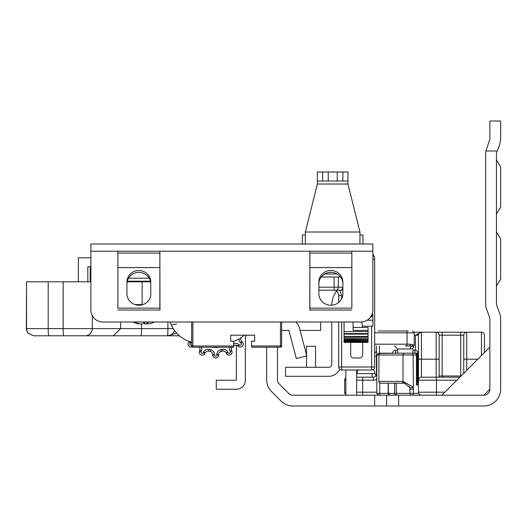 <?xml version="1.0" encoding="UTF-8"?>
<svg xmlns="http://www.w3.org/2000/svg" width="527" height="527" viewBox="0 0 527 527"><rect width="100%" height="100%" fill="white"/><g stroke="black" fill="none" stroke-linecap="round" stroke-linejoin="round"><path stroke-width="0.79" d="M356.66 373.59L375.046 373.59L375.955 375.863M438.991 377.194L439.67 375.995L461.053 375.995M500.65 279.04L496.447 285.996L500.65 279.04L496.447 285.996L500.65 279.04L496.447 285.996L500.65 279.04L496.447 285.996L500.65 279.04L496.447 285.996L500.65 279.04L496.447 285.996L500.65 279.04L496.447 285.996L500.65 279.04L500.65 238.962L496.447 232.005L500.65 238.962M500.65 207.045L496.447 214.002L500.65 207.045L496.447 214.002L500.65 207.045L496.447 214.002L500.65 207.045L496.447 214.002L500.65 207.045L496.447 214.002L500.65 207.045L496.447 214.002L500.65 207.045L496.447 214.002L500.65 207.045L500.65 166.967L496.447 160.004L500.65 166.967M277.465 347.194L277.465 379.71A6.001 6.001 0 0 0 279.224 383.952L288.704 393.432A6.001 6.001 0 0 0 292.946 395.191L374.657 395.191L374.657 405.988L398.656 405.988L398.656 395.191L374.657 395.191M398.656 395.191L483.852 395.191A6.001 6.001 0 0 0 489.853 389.189L489.853 318.651A3.597 3.597 0 0 0 489.629 317.412L486.533 308.954A14.4 14.4 0 0 1 485.65 304L485.65 154.009A14.4 14.4 0 0 1 485.966 151.005L486.533 149.055L485.966 151.005L497.317 151.005L499.774 144.306L500.65 139.352L500.65 121.012L489.853 121.012L500.65 121.012M300.041 330.396L320.66 330.396L320.66 321.997M497.317 151.005L496.671 152.771A3.597 3.597 0 0 0 496.447 154.009L496.447 304A3.597 3.597 0 0 0 496.671 305.238L499.774 313.697A14.4 14.4 0 0 1 500.65 318.651L500.65 389.189A16.798 16.798 0 0 1 483.852 405.988L398.656 405.988M266.669 347.194L266.669 379.71A16.798 16.798 0 0 0 271.589 391.594L281.062 401.067A16.798 16.798 0 0 0 292.946 405.988L374.657 405.988M436.198 405.988L483.852 405.988M295.654 321.997A10.797 10.797 0 0 1 299.303 327.623L306.8 355.817L296.365 358.591L288.862 330.396L283.467 330.396A6.001 6.001 0 0 0 281.662 330.673M489.853 121.012L489.853 139.352L486.533 149.055M483.852 395.191L489.853 389.189M386.66 395.191L386.66 405.988M489.853 347.194L441.857 395.191L489.853 347.194M356.66 369.994L356.66 395.191L441.857 395.191M345.864 369.994L345.864 395.191M481.454 355.593L481.454 332.194A2.997 2.997 0 0 1 484.451 335.198A2.997 2.997 0 0 0 481.454 332.194A2.997 2.997 0 0 1 484.451 335.198L484.451 352.596L484.451 335.198A2.997 2.997 0 0 0 481.454 332.194L414.136 332.194M421.33 332.201L420.856 332.194M439.156 377.194L439.156 335.198A2.997 2.997 0 0 0 436.152 332.194L436.152 359.197L421.455 359.197L421.455 332.194A2.997 2.997 0 0 0 418.458 335.198L418.458 392.193A2.997 2.997 0 0 0 421.455 395.191L436.455 395.191L436.455 380.191L456.85 380.191M376.456 345.995L376.456 374.19A2.997 2.997 0 0 1 373.459 377.194L356.66 377.194M418.458 338.196L418.458 359.197L421.455 359.197L421.455 377.194A2.997 2.997 0 0 0 418.458 380.191L418.458 338.196M345.864 380.191L344.658 380.191A2.997 2.997 0 0 1 345.864 377.793A2.997 2.997 0 0 0 344.658 380.191L344.658 392.193A2.997 2.997 0 0 0 345.864 394.591A2.997 2.997 0 0 1 344.658 392.193A2.997 2.997 0 0 0 345.864 394.591M414.235 335.198L415.454 335.198L421.455 332.194A2.997 2.997 0 0 0 418.458 335.198L418.458 335.073M374.657 352.945A2.997 2.997 0 0 0 376.456 350.191A2.997 2.997 0 0 1 374.657 352.945M417.858 365.784L418.458 365.784M477.851 359.197L463.753 359.197L463.753 335.198L463.753 373.294M436.455 377.194L421.455 377.194A2.997 2.997 0 0 0 418.458 380.191L436.455 380.191L436.455 377.194L459.854 377.194M463.753 335.198A2.997 2.997 0 0 1 466.751 332.194A2.997 2.997 0 0 0 463.753 335.198L460.75 335.198L460.75 375.995M374.941 373.59A8.999 8.999 0 0 0 373.538 369.335M357.998 369.994A8.999 8.999 0 0 0 356.977 373.59M418.458 383.195A2.997 2.997 0 0 1 417.858 381.39L417.858 353.195A2.997 2.997 0 0 0 414.854 350.191L412.904 350.191M397.608 350.191L395.658 350.191L395.658 353.195M392.655 353.195A2.997 2.997 0 0 1 395.658 350.191A2.997 2.997 0 0 0 392.655 353.195M414.255 353.195L395.764 353.195M391.587 353.195L406.455 353.195M399.255 353.195L380.692 353.195A1.798 1.733 90 0 0 378.959 354.994L416.449 354.994A1.798 1.561 90 0 0 414.894 353.195L415.454 353.195A1.798 1.798 0 0 1 417.259 354.994L416.449 354.994L416.449 384.993L418.458 384.993M378.617 353.195L379.743 353.195L378.617 353.195L376.792 354.994L378.959 354.994L378.893 381.39L378.959 354.994M396.304 353.195L379.743 353.465M390.033 395.191L396.304 395.191L390.033 395.191A1.798 1.686 -90 0 1 388.346 393.392L379.743 393.392L379.743 395.191L378.617 395.191L379.743 395.191M379.743 382.925L379.743 393.392L376.792 393.392L378.617 395.191M394.618 383.195L394.618 393.392A1.798 1.686 90 0 0 396.304 395.191L396.304 383.195M380.692 383.195A1.798 1.733 -90 0 1 378.959 381.39L378.893 381.39A1.798 1.798 0 0 0 380.692 383.195L404.374 383.201L409.822 387.529L410.059 393.517M404.374 383.201A1.798 1.476 -87 0 1 402.99 381.403L378.959 381.39M376.792 393.392L376.792 354.994M417.259 384.993L417.259 354.994M411.732 395.184L411.857 395.191A1.798 1.798 0 0 1 410.059 393.392L388.346 393.392L388.346 383.195M411.857 395.191A1.798 1.561 -90 0 0 413.412 393.392L410.059 393.392M409.822 387.529A1.798 0.777 -16.1 0 0 411.258 387.892A1.798 0.777 -16.1 0 0 413.109 387.029L402.99 381.403L402.99 354.994A1.798 1.476 90 0 1 404.466 353.195M405.171 383.294L404.057 383.195A1.798 1.482 -90 0 1 402.575 381.39M391.297 383.195L402.259 383.195M404.057 383.195L391.587 383.195M236.366 345.211L236.366 380.257L216.268 380.257L216.268 389.255L236.366 389.255A8.999 8.999 0 0 0 245.365 380.257L245.365 337.543A2.997 2.997 0 0 1 245.766 336.042L246.261 335.192M331.76 321.997L331.76 364.295A2.997 2.997 0 0 1 328.762 367.293L285.562 367.293L285.562 376.291L328.762 376.291A12.002 12.002 0 0 0 339.691 369.256M331.76 305.205L331.76 305.199A22.799 22.799 0 0 1 336.641 291.108M315.561 367.293L315.561 346.292L306.562 346.292L306.562 354.928M306.562 355.883L306.562 367.293M362.662 342.392L362.662 354.994A2.997 2.997 180 0 1 359.658 357.991L353.663 357.991A2.997 2.997 180 0 1 350.659 354.994L350.659 342.392M374.657 366.996A2.997 2.997 180 0 1 371.66 369.994L371.66 366.996L374.657 366.996L374.657 259.462L372.859 259.462M372.859 254.699A7.2 7.2 180 0 1 374.657 259.462L374.657 258.981A7.2 7.2 -0 0 0 372.859 254.218M341.661 298.697L341.661 295.601L338.663 295.601L338.663 302.452L338.663 295.601A6.001 6.001 0 0 0 335.277 290.199M362.662 327.392L361.812 321.957M338.663 321.997L338.663 366.996A2.997 2.997 180 0 0 341.661 369.994L371.66 369.994M357.135 244.001L344.362 244.001M317.359 244.001L302.063 244.001M266.366 244.001L232.591 244.001M342.86 181.005L347.958 181.005L347.958 172.006L342.86 172.006L342.86 181.005L322.623 181.005L322.623 172.006L317.359 172.006L317.359 184.009L305.364 232.005L305.364 244.001M322.623 172.006L342.86 172.006M359.961 244.001L359.961 232.005L347.958 184.009L347.958 181.005M317.359 181.005L322.623 181.005M359.961 235.002L362.958 235.002L362.958 244.001M305.364 235.002L302.366 235.002L302.366 244.001M374.657 332.794L414.235 332.794L414.235 345.172L410.428 344.197A1.798 1.416 90 0 1 409.005 345.995L405.256 345.995M378.234 330.996L408.234 330.996L378.234 330.996M394.604 345.995L397.608 348.993L410.401 348.993L412.904 348.485L412.904 353.195L414.854 353.195L414.854 350.191A2.997 2.997 0 0 1 417.858 353.195L414.854 353.195M409.005 345.995L413.735 346.417L412.904 348.485M410.401 348.993A2.997 2.016 90 0 1 411.6 346.252A1.798 1.627 -65.2 0 0 412.753 344.612M270.865 244.001L294.863 244.001M318.861 293.644A12.002 11.587 0 0 0 330.864 305.238A12.002 11.587 0 0 0 342.86 293.644L342.86 282.057A12.002 11.587 0 0 0 330.864 270.47A12.002 11.587 0 0 0 318.861 282.057L318.861 293.644M126.921 293.644A12.002 11.587 0 0 0 138.924 305.238A12.002 11.587 0 0 0 150.768 295.509L150.768 282.057A11.923 11.515 0 0 0 138.845 270.542A11.923 11.515 0 0 0 126.921 282.057L126.921 293.644M372.859 310.693L372.859 244.001L90.875 244.001L90.875 251.214L159.872 251.214L159.984 310.12L159.859 308.13L117.89 308.13L117.89 267.564L159.859 267.564L159.859 308.13M309.876 308.13L309.876 267.564L351.845 267.564L351.845 308.13L309.876 308.13L309.817 310.179L309.863 251.214L351.858 251.214L351.845 308.13M318.861 283.921A12.002 11.587 180 0 1 330.864 272.327A12.002 11.587 180 0 1 342.86 283.921M126.921 283.921A11.923 11.515 180 0 1 138.845 272.406A11.923 11.515 180 0 1 150.768 283.921M351.858 251.214L372.859 251.214L372.859 309.995A12.002 12.002 0 0 1 360.857 321.997L102.877 321.997A12.002 12.002 0 0 1 90.875 309.995L90.875 251.214L91.395 251.201M351.845 267.564L351.845 253.079L309.876 253.079L309.876 267.564M159.872 251.214L351.845 251.214L351.845 253.079M309.876 251.214L309.876 253.079M159.859 267.564L159.859 253.079L117.89 253.079L117.89 267.564M117.89 308.13L117.877 251.214L159.859 251.214L159.859 253.079M117.89 251.214L117.89 253.079M117.89 310.001L159.859 310.001M368.057 331.549L344.059 331.549L344.059 333.565L368.057 333.565L368.057 330.389L353.057 330.389L353.057 321.997M344.059 331.549L344.059 321.997M344.059 333.565L344.059 342.392L344.059 341.615L368.057 341.615L368.057 342.076L368.057 333.565M344.059 341.134L344.059 340.758L368.057 340.758L368.057 341.134L344.059 341.134M344.059 339.579L368.057 339.283L344.059 339.579M344.059 337.412L368.057 337.188L344.059 337.412M368.057 330.389L368.057 327.392L353.057 327.392M368.057 342.076L344.059 342.076M241.307 337.55A29.999 29.999 0 0 1 241.234 337.662A29.999 29.999 0 0 0 241.307 337.55A29.999 29.999 0 0 0 244.251 335.192A29.999 29.999 0 0 1 233.665 341.417M176.624 323.901L171.427 325.113L170.702 323.315M170.3 322.142L170.254 321.997A29.999 29.999 0 0 0 191.67 342.122M175.886 321.997L170.261 321.997M321.239 276.998L340.488 276.998M318.861 290.199L336.2 290.199A2.997 2.121 90 0 0 338.321 287.195L342.86 287.195L341.621 290.199L342.86 290.199M336.2 290.199L341.621 290.199M339.263 290.199L334.078 290.199L334.078 287.195L318.861 287.195M370.514 317.122A2.997 2.997 0 0 0 372.859 314.197A2.997 2.997 0 0 1 370.514 317.122A2.997 2.997 0 0 0 372.859 314.197L372.102 314.197M372.859 251.214L372.859 286.22M127.264 281.201L150.426 281.201M362.662 326.193L372.859 326.193L372.859 314.197M133.93 321.997A25.606 24.354 55.8 0 0 140.274 323.94L139.029 323.94A25.606 24.354 -55.8 0 1 135.149 322.939A25.606 24.354 -55.8 0 1 132.87 321.997M140.274 323.94L142.448 323.94A25.606 6.555 -79.7 0 0 144.457 321.997M148.416 321.997A25.606 6.555 79.7 0 1 147.066 323.94L146.585 321.997M146.644 321.997L147.066 323.94L148.318 323.94A25.606 24.354 55.8 0 0 152.198 322.939A25.606 24.354 55.8 0 0 154.477 321.997M147.073 323.94L144.899 323.94A25.606 6.555 79.7 0 1 143.673 322.939M191.67 321.997L191.67 345.995A1.199 1.199 0 0 0 192.869 347.194L233.665 347.194L233.665 345.995L192.869 345.995L192.869 321.997M280.463 321.997L280.463 345.995L251.669 345.995L251.669 347.194L280.463 347.194A1.199 1.199 0 0 0 281.662 345.995L281.662 321.997M251.669 345.995L251.669 341.193L254.666 341.193L254.666 335.192L230.668 335.192L230.668 341.193L233.665 341.193L233.665 345.995M33.636 335.791L27.964 333.136L26.534 330.218L26.561 281.793L26.35 328.591M90.875 281.793L26.561 281.793M33.728 335.791L179.371 335.791M150.564 281.793L127.126 281.793M90.875 257.795L78.371 257.795L78.371 281.793M167.915 321.997L167.915 328.591A7.2 0.534 90 0 1 167.382 335.791L176.756 333.268M120.637 321.997L120.637 328.591L113.279 335.791M63.161 281.793L63.161 328.591A7.2 0.679 90 0 0 63.839 335.791L105.018 335.791M90.216 266.794L90.216 281.793M90.875 266.794L87.811 266.794L87.811 281.793M51.811 335.791L48.873 335.791A7.2 0.679 90 0 1 48.194 328.591L26.561 328.591M229.976 347.194A4.802 4.802 0 0 0 229.963 351.134L230.187 351.634A1.199 1.199 0 0 1 230.286 352.122A1.199 1.199 0 0 0 230.187 351.634L229.963 351.134L231.603 350.402A2.997 2.997 0 0 1 232.097 347.194A2.997 2.997 0 0 0 231.603 350.402L231.827 350.903A2.997 2.997 0 0 1 229.713 355.053A2.997 2.997 0 0 1 226.346 353.34L226.123 352.84A2.997 2.997 0 0 0 222.684 351.14A29.999 29.999 0 0 1 221.123 351.476A2.997 2.997 0 0 0 218.665 354.427L218.665 354.974A2.997 2.997 0 0 1 215.668 357.971A2.997 2.997 0 0 1 212.664 354.974L212.664 354.427A2.997 2.997 0 0 0 210.214 351.476A29.999 29.999 0 0 1 208.652 351.14A2.997 2.997 0 0 0 205.207 352.84A2.997 2.997 0 0 1 207.948 351.061M241.188 337.629L241.234 337.662A2.997 2.997 0 0 0 241.788 341.456L242.196 341.825A2.997 2.997 0 0 1 241.406 346.799A2.997 2.997 0 0 1 238.184 346.285L237.776 345.916A2.997 2.997 0 0 0 233.935 345.771A29.999 29.999 0 0 1 233.665 345.976A29.999 29.999 0 0 0 233.935 345.771A2.997 2.997 0 0 1 237.776 345.916L238.975 344.579L239.383 344.948A1.199 1.199 0 0 0 241.386 344.059A1.199 1.199 0 0 0 240.991 343.163A1.199 1.199 0 0 1 241.386 344.059M192.091 346.904A2.997 2.997 0 0 1 189.14 341.825L189.503 341.496M199.99 349.177A2.997 2.997 0 0 0 199.232 347.194A2.997 2.997 0 0 1 199.726 350.402A2.997 2.997 0 0 0 199.232 347.194M214.469 354.427L212.664 354.427A2.997 2.997 0 0 0 210.214 351.476A29.999 29.999 0 0 1 208.652 351.14A2.997 2.997 0 0 0 205.207 352.84L204.983 353.34A2.997 2.997 0 0 1 199.246 352.122A2.997 2.997 0 0 1 199.502 350.903L199.726 350.402L201.373 351.134L201.149 351.634A1.199 1.199 0 0 0 201.993 353.294A1.199 1.199 0 0 0 203.343 352.609L203.567 352.108A4.802 4.802 0 0 1 209.074 349.394A28.201 28.201 0 0 0 210.536 349.704A4.802 4.802 0 0 1 214.469 354.427L214.469 354.974A1.199 1.199 0 0 0 215.668 356.173A1.199 1.199 0 0 0 216.867 354.974L216.867 354.427A4.802 4.802 0 0 1 220.793 349.704A28.201 28.201 0 0 0 222.262 349.394A4.802 4.802 0 0 1 227.769 352.108L227.993 352.609A1.199 1.199 0 0 0 230.286 352.122M219.456 347.194A25.5 25.5 0 0 1 211.88 347.194M227.769 352.108L226.123 352.84A2.997 2.997 0 0 0 223.382 351.061A2.997 2.997 0 0 1 226.123 352.84A2.997 2.997 0 0 0 222.684 351.14A29.999 29.999 0 0 1 221.123 351.476A2.997 2.997 0 0 0 218.665 354.427L216.867 354.427L216.867 354.974L218.665 354.974A2.997 2.997 0 0 1 215.668 357.971A2.997 2.997 0 0 1 212.664 354.974L214.469 354.974M442.528 377.194L442.528 375.995M460.381 376.667L460.381 375.995M372.187 377.194L372.187 373.59M466.751 370.29L466.751 332.194M379.46 353.195L379.46 345.995M376.792 379.183A6.001 6.001 0 0 1 373.459 380.191L373.459 377.194M356.66 380.191L373.459 380.191M362.662 377.194L362.662 392.193L356.66 392.193M376.792 392.193L362.662 392.193L362.662 395.191M418.458 335.198L415.454 335.198L415.454 350.257M345.864 392.193L344.658 392.193M344.658 380.191A2.997 2.997 0 0 1 345.864 377.793M376.456 374.19L376.792 374.19M376.456 356.193L374.657 356.193M417.858 371.192L418.458 371.192M417.858 380.191L418.458 380.191A2.997 2.997 0 0 1 421.455 377.194M442.153 375.995L442.153 335.198L460.75 335.198L460.75 332.194M436.152 332.194A2.997 2.997 0 0 1 439.156 335.198L442.153 335.198L442.153 332.194M444.854 392.193L418.458 392.193M439.156 359.197L436.152 359.197L436.152 377.194M417.259 381.39L417.858 381.39M410.059 389.189L413.412 389.189L413.109 354.994A1.798 1.561 -90 0 0 411.547 353.195M418.708 393.392L413.412 393.392L413.412 389.189M389.96 395.191L388.346 393.392M341.661 295.601L339.862 290.199M341.661 369.994L341.661 321.997M371.66 326.193L371.66 366.996L338.663 366.996M328.242 172.006L328.242 181.005M337.24 181.005L337.24 172.006M347.958 184.009L317.359 184.009M305.364 232.005L359.961 232.005M405.974 330.996A1.798 1.08 -90 0 1 407.055 332.794L407.055 344.197L374.657 344.197M410.428 344.197L407.055 344.197A1.798 1.08 90 0 1 405.974 345.995M309.876 267.571L351.845 267.571M117.89 267.571L159.859 267.571M351.845 310.001L309.876 310.001M344.059 341.424L368.057 341.424M344.059 340.376L368.057 340.376M344.059 338.709L368.057 338.709M344.059 336.437L368.057 336.437M344.059 334.144L368.057 334.144M337.063 274L324.658 274M338.321 276.998L338.321 287.195L334.078 287.195L334.078 276.998M149.187 278.197L128.496 278.197M372.859 320.199L367.181 320.199M144.899 323.94L144.661 321.997M281.662 345.995A1.199 1.199 0 0 1 280.463 347.194L280.463 345.995L281.662 345.995M191.67 345.995L192.869 345.995L192.869 347.194M141.532 324.059L141.532 328.591L173.245 328.591M140.992 335.791A7.2 0.534 90 0 0 141.532 328.591L48.194 328.591L48.194 281.793M85.196 335.791A7.2 7.082 -90 0 0 92.284 328.591L92.284 315.633M142.863 304.593L134.978 304.593M142.145 304.81A7.2 1.08 -90 0 1 142.145 304.593L142.145 281.793M167.382 335.791A7.2 7.2 90 0 0 174.371 330.31A7.2 7.2 0 0 1 167.382 335.791L167.382 335.791M239.001 339.019A4.802 4.802 0 0 0 240.582 342.794L240.991 343.163L242.196 341.825M230.187 351.634L231.827 350.903M191.42 342.056A4.802 4.802 0 0 1 190.748 342.794L190.339 343.163A1.199 1.199 0 0 0 191.67 345.132M201.36 347.194A4.802 4.802 0 0 1 201.373 351.134M204.983 353.34L203.343 352.609L203.567 352.108L205.207 352.84M233.665 343.828A4.802 4.802 0 0 1 238.975 344.579M199.246 352.122A2.997 2.997 0 0 1 199.502 350.903L201.149 351.634A1.199 1.199 0 0 0 202.243 353.321M188.146 344.059A2.997 2.997 0 0 1 189.14 341.825L190.339 343.163M241.234 337.662A2.997 2.997 0 0 0 241.788 341.456L240.582 342.794M243.191 344.059A2.997 2.997 0 0 1 238.184 346.285L239.383 344.948M232.091 352.122A2.997 2.997 0 0 1 226.346 353.34L227.993 352.609M209.074 349.394L208.652 351.14M210.536 349.704L210.214 351.476M220.793 349.704L221.123 351.476M222.262 349.394L222.684 351.14M189.608 341.529L190.748 342.794M233.665 345.416L233.935 345.771M388.162 393.392L388.162 383.195M409.446 386.548L409.703 387.154M380.692 353.195A1.798 1.798 0 0 0 378.893 354.994M397.608 348.993L397.608 353.195M414.235 332.794L412.437 330.996M413.735 346.417L414.235 345.172M344.059 342.392L368.057 342.392M132.837 321.997A25.685 25.685 0 0 0 135.149 322.939M152.198 322.939A25.685 25.685 0 0 0 154.51 321.997M26.469 328.591L27.2 331.76L28.083 333.136L33.669 335.791"/></g></svg>
